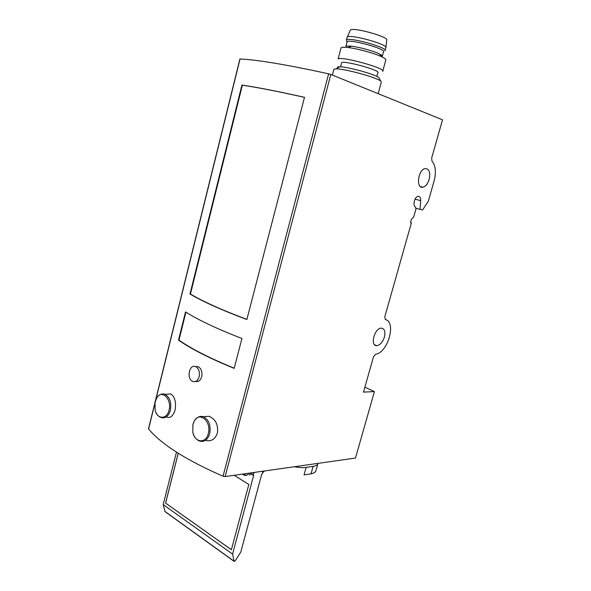 <?xml version="1.0" encoding="UTF-8"?>
<svg xmlns="http://www.w3.org/2000/svg" width="591" height="591" viewBox="0 0 591 591"><rect width="100%" height="100%" fill="white"/><g stroke="black" fill="none" stroke-linecap="round" stroke-linejoin="round"><path stroke-width="0.89" d="M262.633 472.652L264.62 470.961M252.512 472.682L249.816 474.787M242.229 474.145L244.438 475.312L246.174 475.504L250.045 473.036M249.306 475.061L249.875 474.832M246.174 475.504L243.647 473.945M376.844 76.446L377.848 72.73C381.66 70.647 343.415 60.053 341.605 62.705L341.502 63.111M195.532 381.468C198.406 382.067 200.475 380.456 201.73 376.637C202.491 371.828 201.302 368.489 198.155 366.627M148.518 428.682L148.577 428.992C161.506 444.432 186.328 460.175 223.051 476.22L225.141 476.575L355.486 458.047L374.413 391.597L364.883 387.186M239.902 58.997L240.064 58.945C257.654 59.831 287.182 64.788 328.64 73.816L330.82 74.459L225.141 476.575M304.498 97.316L246.853 319.517C221.839 310.157 202.89 301.661 189.984 294.015L241.933 85.052C256.723 87.217 277.578 91.302 304.498 97.316M241.926 338.503L234.176 368.385C209.576 358.323 191.026 348.897 178.526 340.106L185.537 311.915C198.28 320.004 217.074 328.869 241.926 338.503M206.281 440.598C211.622 441.47 215.323 438.958 217.399 433.048C218.426 424.759 215.634 419.174 209.015 416.293L198.45 417.017M167.098 417.246C170.577 418.206 173.237 415.805 175.076 410.051C176.295 402.153 174.884 396.797 170.836 393.99L160.545 394.441M241.933 85.052L242.362 85.207L190.428 294.052L189.984 294.015M185.921 312.159L178.97 340.113L178.526 340.106M294.34 466.735C299.031 467.607 302.961 467.828 306.131 467.392L304.04 474.928L311.021 473.849C314.272 473.096 315.971 471.81 316.133 469.978L317.766 464.134M306.131 467.392L313.097 466.38C316.119 465.907 317.759 464.903 318.024 463.374M374.413 391.597L363.495 392.099L373.49 356.801L375.573 354.275C387.866 352.753 396.642 322.058 385.406 319.554L385.28 319.502M385.406 319.554L384.778 316.894L411.41 222.77L410.501 222.571L411.417 219.35L413.685 217.008L415.975 208.941L415.517 207.072C412.363 205.941 414.564 196.692 418.081 196.345C419.898 196.286 420.77 197.726 420.696 200.667L420.016 209.362L415.791 208.187M420.016 209.362L422.565 209.99L428.342 201.184L434.112 180.912C436.328 172.151 435.619 165.532 431.984 161.048L431.666 158.078L442.511 119.803L330.82 74.459M411.41 222.77L410.516 222.511M429.155 179.428C430.543 172.402 429.199 168.79 425.128 168.59C417.977 169.647 415.746 189.068 422.927 187.214C425.668 186.431 427.744 183.838 429.155 179.428M384.386 337.106C385.591 331.669 384.593 328.67 381.394 328.131C374.628 327.769 369.737 346.075 376.681 345.669C380.028 345.188 382.599 342.329 384.386 337.106M246.883 319.391C222.076 310.09 203.26 301.646 190.428 294.052M242.362 85.207C257.07 87.35 277.777 91.406 304.483 97.367M234.213 368.215C209.82 358.22 191.403 348.853 178.97 340.113M199.137 376.689C199.957 371.865 198.805 368.511 195.68 366.642C189.216 363.583 186.231 379.208 192.836 381.454C195.754 382.237 197.859 380.641 199.137 376.689M379.341 78.544L378.824 77.628C375.551 74.422 347.146 66.569 339.552 66.783C337.468 66.783 336.84 67.182 337.653 67.98M378.159 93.681L381.254 82.275L380.796 81.152C377.147 77.606 344.782 68.667 336.249 68.866L333.915 69.221L333.782 69.708M382.842 70.89L385.738 60.216C386.337 59.58 385.229 58.546 382.407 57.12C375.514 53.574 357.555 48.573 347.936 47.531C344.058 47.095 341.761 47.184 341.051 47.797L340.904 48.359M382.022 56.714L382.214 56.581C382.702 56.042 381.793 55.185 379.481 54.01C373.852 51.099 359.372 47.066 351.549 46.231C348.372 45.884 346.481 45.958 345.89 46.475L346.998 42.301M382.717 71.371C387.474 68.741 340.313 55.657 338.096 59.019L341.051 47.797M385.908 47.443L386.713 40.173C389.314 37.019 353.566 26.994 350.382 30.008L350.071 30.725M385.879 47.745C388.619 44.606 350.633 33.983 347.345 36.989L347.02 37.661M384.977 50.804C389.233 47.945 348.483 36.561 346.392 40.048L347.02 42.205M382.333 56.138L383.463 51.949C387.452 49.289 349.089 38.585 347.124 41.821M234.043 561.324L165.096 511.688L163.197 504.618L232.566 554.092L253.679 475.238L253.118 475.001L254.204 472.445M163.197 504.618L176.473 452.152M178.209 453.253L165.583 503.081L231.376 549.748L248.833 484.465L234.169 475.29M262.759 471.226L262.507 473.642L261.783 474.056L240.773 552.12L235.196 560.815L234.191 561.428L232.566 554.092M165.583 503.081L231.391 549.719M178.246 453.275L165.62 503.074M328.64 73.816L223.051 476.22M240.064 58.945L148.577 428.992M420.696 200.667L415.052 199.152M311.021 473.849L313.097 466.38M209.687 433.728C211.024 425.394 208.911 419.706 203.341 416.662C199.684 415.791 196.67 417.224 194.306 420.962L192.917 424.404L192.814 432.25C194.727 442.792 205.964 443.959 208.291 433.58C211.777 421.664 199.544 410.915 194.306 420.962L192.917 424.737L192.814 432.25C194.04 437.118 196.471 440.103 200.098 441.196C204.589 442.149 207.781 439.66 209.687 433.728M155.692 411.979C157.036 415.045 158.949 416.928 161.439 417.623C165.606 418.531 168.59 416.094 170.393 410.317C171.649 402.419 169.772 397.056 164.756 394.227C161.853 393.488 159.319 394.456 157.14 397.13L154.982 401.769M169.033 410.154C172.018 399.671 162.495 389.476 157.14 397.13L154.938 402.316L155.226 410.686C157.634 419.603 167.009 419.403 169.033 410.154M164.852 511.385L233.955 561.125M253.118 475.267L251.086 474.019L253.096 475.223M251.278 473.879L253.118 475.001M253.066 472.608L253.886 473.103M341.605 62.705L340.519 66.82M422.927 187.214L420.349 186.557M376.681 345.669L374.628 344.812M239.909 58.96L148.489 428.8M198.155 366.619L195.68 366.642M339.552 66.783L336.249 68.866M378.824 77.628L380.796 81.152M333.915 69.221L332.371 75.094M351.549 46.231L347.936 47.531M379.481 54.01L382.407 57.12M350.382 30.008L347.345 36.989M347.161 37.13L346.392 40.048M385.768 47.908L385.11 50.316M380.634 54.631L380.235 56.123"/></g></svg>
